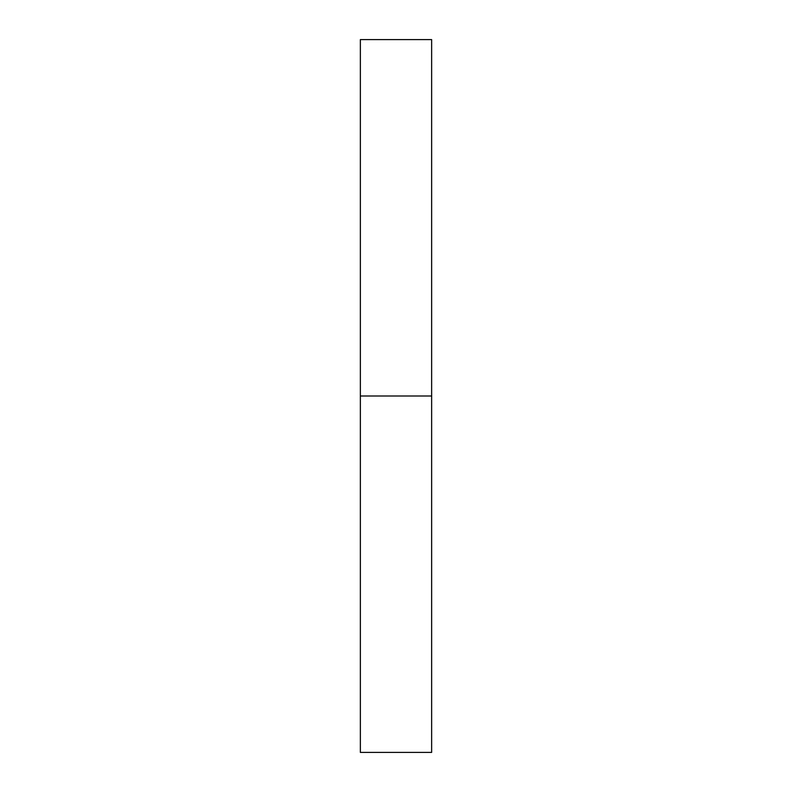 <?xml version="1.0" encoding="UTF-8"?>
<svg xmlns="http://www.w3.org/2000/svg" width="792" height="792" viewBox="0 0 792 792"><rect width="100%" height="100%" fill="white"/><g stroke="black" fill="none" stroke-linecap="round" stroke-linejoin="round"><path stroke-width="1.19" d="M360.36 752.4L360.36 39.6L360.36 752.4L431.64 752.4L431.64 396L360.36 396L431.64 396L431.64 39.6L431.64 752.4M360.36 39.6L431.64 39.6"/></g></svg>

